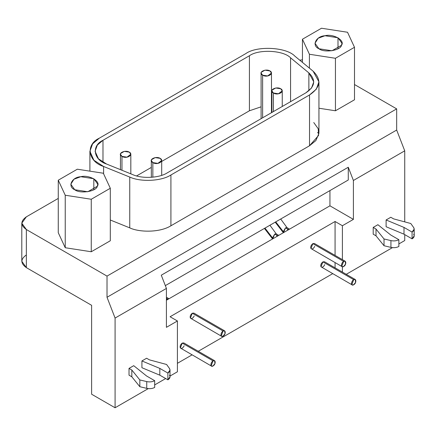 <?xml version="1.0" encoding="UTF-8"?>
<svg xmlns="http://www.w3.org/2000/svg" width="436" height="436" viewBox="0 0 436 436"><rect width="100%" height="100%" fill="white"/><g stroke="black" fill="none" stroke-linecap="round" stroke-linejoin="round"><path stroke-width="0.65" d="M154.682 387.451C152.349 388.667 149.706 388.972 146.741 388.362L139.831 386.71L131.825 376.791L129.018 375.173L131.825 376.791L131.825 370.017L129.018 368.398L129.018 375.173L129.018 368.398L131.825 370.017L131.825 376.791L139.831 386.71L139.831 379.936L131.825 370.017L139.831 379.936L139.831 386.71L146.741 388.362L146.741 381.587L139.831 379.936L146.741 381.587L146.741 388.362C149.706 388.972 152.349 388.667 154.682 387.451L154.682 380.677C152.349 381.892 149.706 382.198 146.741 381.587C149.706 382.198 152.349 381.892 154.682 380.677L154.682 387.451M146.616 376.017L154.682 380.677L146.616 376.017L133.716 365.684L146.616 376.017M133.716 365.684L129.018 368.398L133.716 365.684M169.462 375.243C170.52 376.955 169.991 378.481 167.882 379.827L159.816 375.173L159.816 368.398L167.882 373.053L159.816 368.398L159.816 375.173L167.882 379.827L167.882 373.053L167.882 379.827L170.013 376.857L170.013 370.082L167.882 373.053C169.991 371.706 170.52 370.18 169.462 368.469L170.013 370.082M166.596 364.48L169.462 368.469L166.596 364.48L149.423 359.858L166.596 364.48M146.616 358.239L149.423 359.858L146.616 358.239L141.918 360.948L141.918 367.722L159.816 375.173L141.918 367.722L141.918 360.948L159.816 368.398L141.918 360.948L146.616 358.239M318.918 133.323L317.473 132.582L318.918 133.323M93.816 189.736L93.816 178.727L80.796 176.716L73.978 179.218L70.806 184.232L74.752 189.736L87.778 191.753L97.31 186.248L97.768 184.232L93.816 178.727L93.816 189.736M58.261 180.21L65.237 195.235L91.26 199.257L110.308 188.259L103.337 173.234L77.314 169.206L58.261 180.21L58.261 232.704L65.237 247.73L65.237 195.235L58.261 180.21L77.314 169.206L103.337 173.234L110.308 188.259L110.308 240.759L110.308 188.259L91.26 199.257L91.26 251.757L110.308 240.759L91.26 251.757L91.26 199.257L65.237 195.235L65.237 247.73L91.26 251.757L65.237 247.73L58.261 232.704L58.261 180.21M74.752 189.736C67.248 186.722 71.689 177.158 80.796 176.716C89.069 174.471 101.201 181.474 97.31 186.248C96.541 191.508 79.968 194.069 74.752 189.736M338.004 48.756L338.004 37.752L324.983 35.736L318.166 38.237L314.988 43.257L318.939 48.756L331.96 50.772L341.492 45.268L341.955 43.257L338.004 37.752L338.004 48.756M302.448 39.229L309.418 54.255L335.442 58.282L354.495 47.279L347.525 32.253L321.495 28.231L302.448 39.229L302.448 62.392L302.448 39.229L321.495 28.231L347.525 32.253L354.495 47.279L354.495 99.779L354.495 47.279L335.442 58.282L335.442 110.777L354.495 99.779L335.442 110.777L335.442 58.282L309.418 54.255L302.448 39.229M318.939 48.756C311.435 45.747 315.871 36.177 324.983 35.736C333.251 33.49 345.383 40.494 341.492 45.268C340.729 50.527 324.155 53.094 318.939 48.756M309.418 68.141L309.418 54.255L309.418 68.141M318.939 108.226L335.442 110.777L318.939 108.226M160.181 158.366C155.925 155.685 147.597 159.854 152.851 162.601C157.603 165.631 164.83 160.824 160.181 158.366L161.702 160.481L157.859 163.375L152.851 162.601L152.851 177.196L152.851 162.601L151.33 160.481L151.505 159.707L155.172 157.592L160.181 158.366M280.735 88.764C276.473 86.083 268.151 90.252 273.405 92.999C278.157 96.029 285.378 91.228 280.735 88.764L282.255 90.884L278.408 93.773L273.399 92.999L273.399 111.583L273.399 92.999L271.884 90.884L272.059 90.11L275.726 87.99L280.735 88.764M129.312 152.142C125.05 149.461 116.723 153.63 121.976 156.377C126.729 159.407 133.956 154.606 129.312 152.142L130.827 154.262L126.985 157.151L121.976 156.377L121.976 170.269L121.976 156.377L120.456 154.262L120.636 153.483L124.304 151.368L129.312 152.142M269.955 70.943C265.698 68.261 257.371 72.431 262.625 75.177C267.377 78.208 274.604 73.401 269.955 70.943L271.475 73.057L267.633 75.951L262.625 75.177L262.625 117.807L262.625 75.177L261.104 73.057L261.278 72.283L264.946 70.169L269.955 70.943M132.724 174.613C142.027 178.929 159.385 178.052 167.25 172.869L305.854 92.846L311.571 87.974L313.751 81.843L308.873 72.91L290.572 57.825C283.514 50.238 258.657 48.985 249.425 55.743L102.983 140.288L97.342 145.063L95.086 151.297L98.438 158.813L106.586 164.05L132.724 174.613L106.586 164.05C93.451 159.974 91.277 145.619 102.983 140.288L102.983 162.301L102.983 140.288L249.425 55.743L249.425 110.782L249.425 55.743C258.657 48.985 283.514 50.238 290.572 57.825L290.572 101.67L290.572 57.825L308.873 72.91L308.873 90.77L308.873 72.91C316.095 79.973 315.086 86.617 305.854 92.846L167.25 172.869C159.385 178.052 142.027 178.929 132.724 174.613M136.599 175.921L151.33 167.413L136.599 175.921M161.702 161.429L249.425 110.782L261.104 106.815L249.425 110.782L161.702 161.429M271.475 106.319L271.884 106.346L271.475 106.319M313.751 122.538L318.226 128.762L318.569 135.443L309.522 145.771L309.522 94.966L309.522 145.771L170.917 225.788C159.62 232.829 138.98 232.323 129.748 227.87L110.308 220.011L129.748 227.87L129.748 177.065L103.61 166.498L93.898 160.257L89.903 151.297L92.596 143.864L99.321 138.174L245.757 53.628C256.766 45.567 286.403 47.066 294.823 56.108L313.124 71.193L318.939 81.843L316.34 89.151L309.522 94.966L170.917 174.989L309.522 94.966C320.531 87.538 321.73 79.614 313.124 71.193L294.823 56.108C286.403 47.066 256.766 45.567 245.757 53.628L99.321 138.174C85.358 144.529 87.952 161.642 103.61 166.498L129.748 177.065C140.844 182.21 161.538 181.169 170.917 174.989C161.538 181.169 140.844 182.21 129.748 177.065L129.748 227.87C138.98 232.323 159.62 232.829 170.917 225.788L170.917 174.989L170.917 225.788L309.522 145.771L315.866 140.561L318.901 133.503M103.61 166.498L103.61 173.822L103.61 166.498M345.208 261.262L314.411 243.479L312.852 243.631L343.65 261.415C340.979 262.821 340.652 268.402 343.65 266.494C346.653 264.935 346.32 259.736 343.65 261.415L312.852 243.631L310.95 248.542L342.097 266.647L341.748 266.325L343.65 261.415L345.208 261.262L345.557 264.123L343.65 266.494L342.097 266.647M224.654 330.859L193.857 313.081L192.298 313.233L223.096 331.017C220.425 332.423 220.098 338.004 223.096 336.096C226.099 334.537 225.772 329.338 223.096 331.017L192.298 313.233L190.396 318.144L221.543 336.249L221.194 335.927L223.096 331.017L224.654 330.859L225.003 333.725L223.096 336.096L221.543 336.249M355.253 279.509L324.455 261.725L322.896 261.878L353.694 279.661C351.024 281.067 350.697 286.648 353.694 284.741C356.697 283.182 356.37 277.983 353.694 279.661L322.896 261.878L320.994 266.788L352.141 284.893L351.792 284.572L353.694 279.661L355.253 279.509L355.602 282.37L353.694 284.741L352.141 284.893M214.605 360.708L183.807 342.925L182.253 343.083L213.051 360.861C210.381 362.272 210.054 367.848 213.051 365.94C216.054 364.382 215.722 359.188 213.051 360.861L182.253 343.083L180.346 347.993L211.498 366.098L211.144 365.771L213.051 360.861L214.605 360.708L214.959 363.575L213.051 365.94L211.498 366.098M398.869 246.471C396.537 247.692 393.888 247.991 390.928 247.381L384.018 245.73L376.012 235.811L373.2 234.192L376.012 235.811L376.012 229.042L373.2 227.418L373.2 234.192L373.2 227.418L376.012 229.042L376.012 235.811L384.018 245.73L384.018 238.955L376.012 229.042L384.018 238.955L384.018 245.73L390.928 247.381L390.928 240.607L384.018 238.955L390.928 240.607L390.928 247.381C393.888 247.991 396.537 247.692 398.869 246.471L398.869 239.696C396.537 240.917 393.888 241.217 390.928 240.607C393.888 241.217 396.537 240.917 398.869 239.696L398.869 246.471M390.803 235.037L398.869 239.696L390.803 235.037L377.898 224.709L390.803 235.037M377.898 224.709L373.2 227.418L377.898 224.709M413.644 234.268C414.701 235.974 414.178 237.506 412.069 238.852L403.998 234.192L403.998 227.418L412.069 232.077L403.998 227.418L403.998 234.192L412.069 238.852L412.069 232.077L412.069 238.852L414.2 235.876L414.2 229.102L412.069 232.077C414.178 230.731 414.701 229.2 413.644 227.494L414.2 229.102M410.783 223.505L413.644 227.494L410.783 223.505L393.61 218.877L410.783 223.505M390.803 217.259L393.61 218.877L390.803 217.259L386.105 219.973L386.105 226.742L403.998 234.192L386.105 226.742L386.105 219.973L403.998 227.418L386.105 219.973L390.803 217.259M346.249 274.309L392.444 247.637L346.249 274.309M398.869 243.931L404.733 240.541L404.733 234.617L404.733 240.541L398.869 243.931M404.733 221.875L404.733 150.834L353.405 180.471L353.405 219.373L342.402 225.723L342.402 259.643L342.402 225.723L335.071 221.493L335.071 255.409L335.071 221.493L170.078 316.749L177.414 320.983L177.414 371.783L170.013 376.055L177.414 371.783L177.414 320.983L170.078 316.749L335.071 221.493L342.402 225.723L353.405 219.373L329.938 205.825L329.938 190.587L329.938 205.825L166.416 300.235L329.938 205.825L353.405 219.373L353.405 180.471L348.271 167.239L161.282 275.198L166.416 288.425L166.416 327.332L177.414 320.983L166.416 327.332L166.416 288.425L161.282 275.198L348.271 167.239L348.271 180.003L348.271 167.239L353.405 180.471L404.733 150.834L396.667 130.042L107.016 297.27L115.082 318.062L166.416 288.425L115.082 318.062L107.016 297.27L396.667 130.042L404.733 150.834L404.733 221.875M342.402 266.767L342.402 272.091L342.402 266.767M335.071 262.592L335.071 267.857L335.071 262.592M177.414 363.319L192.047 354.871L177.414 363.319M198.271 351.274L332.695 273.666L198.271 351.274M184.161 345.792C182.891 348.146 181.616 348.876 180.346 347.993C179.768 346.244 180.4 344.609 182.253 343.083L184.455 344.353M324.804 264.592C323.534 266.946 322.264 267.677 320.994 266.788C320.411 265.044 321.049 263.409 322.896 261.878L325.098 263.148M194.205 315.942C192.935 318.296 191.666 319.032 190.396 318.144C189.813 316.4 190.45 314.759 192.298 313.233L194.5 314.503M314.759 246.345C313.489 248.7 312.22 249.43 310.95 248.542C310.367 246.798 311.004 245.163 312.852 243.631L315.054 244.901M288.654 229.663L285.498 227.843L283.52 232.628L283.302 231.652L275.743 221.875L283.302 231.652L285.498 227.843L288.654 229.663M287.188 227.777L285.498 227.843L287.057 227.69L289.564 229.134M287.7 229.113L287.482 230.339M168.1 299.265L166.416 298.289L168.1 299.265M167.146 298.715L166.928 299.941M166.503 297.287L169.01 298.736M277.874 235.887L274.724 234.067L272.74 238.852L272.522 237.876L264.963 228.099L272.522 237.876L274.724 234.067L277.874 235.887M276.408 234.001L274.724 234.067L276.277 233.914L278.784 235.358M276.92 235.336L276.702 236.563M165.326 285.624L348.271 180.003L165.326 285.624M21.8 223.183L26.356 216.834L58.261 198.413L26.356 216.834C20.421 221.068 20.421 225.303 26.356 229.532L21.8 223.183L21.8 261.284L26.356 267.639L91.62 305.314L91.62 394.226L91.62 305.314L26.356 267.639C20.421 263.404 20.421 259.169 26.356 254.935M299.783 60.195L302.448 59.797L299.783 60.195M354.495 84.529L396.667 108.875L396.667 130.042L396.667 108.875L107.016 276.102L107.016 297.27L107.016 276.102L396.667 108.875L354.495 84.529M26.356 229.532L107.016 276.102L26.356 229.532L26.356 267.639L26.356 229.532M91.62 394.226L115.082 407.769L115.082 318.062L115.082 407.769L91.62 394.226M165.68 378.557L154.682 384.912L165.68 378.557M148.262 388.618L115.082 407.769L148.262 388.618M161.702 175.332L161.702 160.481M151.33 160.508L151.33 177.321M282.255 106.477L282.255 90.884M271.884 90.906L271.884 112.461M130.827 173.85L130.827 154.262M120.456 154.284L120.456 169.659M271.475 112.701L271.475 73.057M261.104 73.085L261.104 118.685M89.903 171.157L89.903 151.297M318.939 132.642L318.939 81.843M275.209 222.186L283.356 232.72M287.057 227.69L280.702 219.014M264.429 228.41L272.582 238.944M276.277 233.914L269.922 225.238"/></g></svg>
